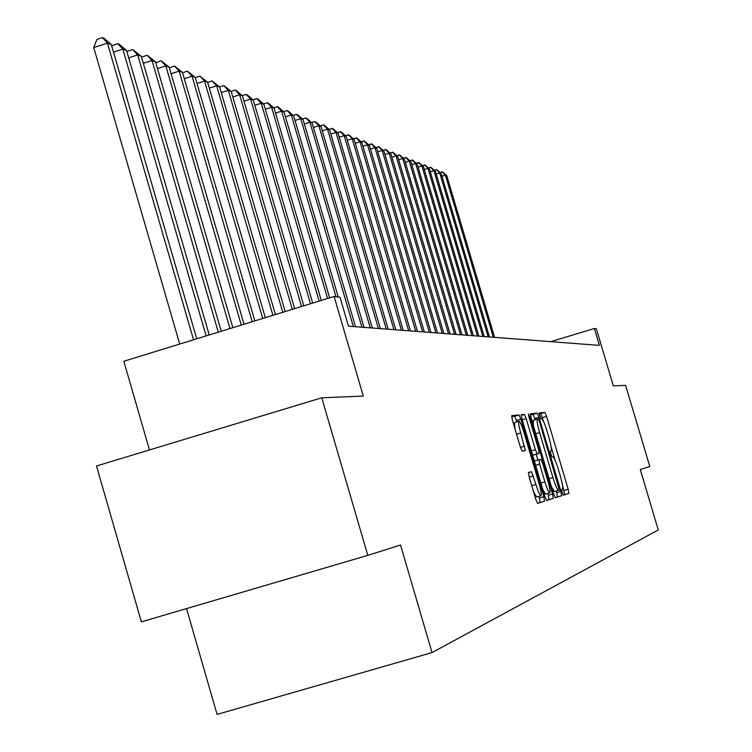 <?xml version="1.0" encoding="UTF-8"?>
<svg xmlns="http://www.w3.org/2000/svg" width="752" height="752" viewBox="0 0 752 752"><rect width="100%" height="100%" fill="white"/><g stroke="black" fill="none" stroke-linecap="round" stroke-linejoin="round"><path stroke-width="1.13" d="M562.176 492.419L563.389 495.192L568.869 493.444L568.174 489.232L546.601 416.373L544.862 412.378L539.043 412.961L540.754 418.704L541.515 418.62C542.812 419.296 544.692 423.583 547.136 431.488L548.951 437.608C551.169 445.475 551.902 449.94 551.122 451.012L550.361 451.162L550.84 454.123L552.071 456.925L552.805 456.765C554.074 457.338 555.935 461.578 558.388 469.483L560.202 475.612C562.449 483.574 563.182 488.104 562.411 489.204L561.688 489.42L562.176 492.419M528.487 472.444L529.182 476.984L535.744 499.187L537.633 503.398L544.533 501.199L543.837 496.705L520.91 419.193L519.03 414.954L511.689 415.687L512.375 420.124L520.29 446.895L522.198 451.172L525.3 450.598L520.732 433.002C518.786 426.102 518.175 422.173 518.889 421.205C520.064 421.628 521.766 425.397 523.984 432.541L539.099 483.668C541.083 490.736 541.703 494.75 540.951 495.7C539.795 495.239 538.131 491.517 535.96 484.523L531.532 471.72L528.487 472.444M367.794 555.361L141.367 621.857L96.5 465.986L321.753 397.789L367.794 555.361L400.543 545.04L432.033 652.595L658.263 529.963L640.281 469.521L649.784 466.531L625.626 385.372L613.331 385.87L596.336 328.727L594.371 328.492L599.391 345.375L348.486 326.189L339.989 297.219L334.114 296.495L123.845 361.251L149.46 449.95M321.753 397.789L363.291 396.088L334.114 296.495M553.538 493.726L555.333 497.758L561.65 495.747L560.954 491.451L538.977 417.21L537.201 413.139L530.489 413.807L531.156 418.065L553.538 493.726M546.525 500.456L553.275 498.416L546.676 500.522L544.833 496.395L521.973 419.071L521.286 414.728M521.305 414.728L524.332 414.427L526.184 418.61L535.358 449.64L537.201 453.776L539.128 453.39L538.441 449.057L528.957 417.003L528.477 414.014L529.765 416.918L552.579 494.017L553.275 498.416M186.534 608.594L217.084 714.4L432.033 652.595M594.371 328.492L550.774 341.662M543.969 422.483L540.773 413.6L539.024 413.779M563.276 495.126L564.771 494.647L562.421 484.833M555.22 460.506L551.15 446.773M535.208 419.757L533.036 414.39L530.395 414.653M555.183 497.702L557.476 496.969L556.301 491.037M559.356 490.135L539.541 421.834L538.3 418.986L537.436 419.09C536.655 420.18 537.389 424.683 539.616 432.588L552.927 477.548C555.408 485.566 557.288 489.834 558.567 490.37L559.356 490.135M537.407 419.108L533.262 420.34L533.384 425.594M551.517 486.892L554.384 491.601L558.586 490.36M532.463 454.556L532.914 455.045L534.86 454.65M536.195 454.264L537.896 460.036M547.766 493.387L548.321 495.267L552.579 494.017M544.89 481.863C547.014 488.706 548.631 492.353 549.75 492.804C550.464 491.883 549.844 487.963 547.898 481.045L542.681 463.411L540.867 459.312L538.958 459.716L539.635 464.097L544.89 481.863L540.885 483.047M542.869 489.731L545.463 494.064L549.75 492.804M534.663 460.995L538.949 459.726L534.672 460.985L534.55 461.596M549.016 499.666L548.321 495.267M533.45 491.441L536.58 496.987L540.951 495.7M518.889 421.205L514.528 422.511L514.885 428.612M516.962 421.778L514.688 416.251L511.595 416.561M537.483 503.342L540.18 502.477L538.977 496.282M494.59 337.366L446.81 175.724L445.41 175.178L493.321 337.263M439.911 172.405L442.59 171.964L446.81 175.724M442.026 171.747L445.41 175.178L441.96 176.25M489.458 336.971L441.151 173.515L439.723 172.96L488.161 336.868M434.148 170.168L436.893 169.717L441.151 173.515M436.31 169.491L439.723 172.96L436.207 174.06M484.213 336.567L435.38 171.259L433.913 170.685L482.887 336.473M428.255 167.875L431.056 167.414L435.38 171.259M430.464 167.179L433.913 170.685L430.313 171.813M478.845 336.163L429.458 168.946L427.963 168.363L477.482 336.059M422.229 165.525L425.096 165.055L429.458 168.946M424.485 164.82L427.963 168.363L424.278 169.52M473.356 335.74L423.414 166.587L421.881 165.985L471.965 335.636M416.053 163.128L418.986 162.648L423.414 166.587M418.366 162.404L421.881 165.985L418.103 167.17M467.735 335.307L417.219 164.162L415.649 163.551L466.306 335.204M409.737 160.665L412.735 160.176L417.219 164.162M412.105 159.922L415.649 163.551L411.786 164.763M461.972 334.866L410.874 161.689L409.267 161.06L460.515 334.762M403.269 158.155L406.343 157.647L410.874 161.689M405.695 157.394L409.267 161.06L405.319 162.3M456.079 334.424L404.388 159.151L402.734 158.503L454.584 334.302M396.642 155.579L399.791 155.062L404.388 159.151M399.124 154.799L402.734 158.503L398.682 159.772M450.044 333.954L397.733 156.548L396.041 155.89L448.512 333.841M389.856 152.938L393.07 152.412L397.733 156.548M392.394 152.139L396.041 155.89L391.895 157.196M443.849 333.484L390.918 153.887L389.188 153.211L442.279 333.362M382.9 150.24L386.199 149.695L390.918 153.887M385.494 149.413L389.188 153.211L384.93 154.545M437.504 332.995L383.934 151.152L382.157 150.456L435.897 332.873M375.765 147.467L379.149 146.913L383.934 151.152M378.425 146.621L382.157 150.456L377.795 151.838M430.999 332.506L376.771 148.351L374.947 147.646L429.345 332.375M368.452 144.628L371.911 144.055L376.771 148.351M371.178 143.764L374.947 147.646L370.473 149.056M424.325 331.989L369.42 145.484L367.549 144.751L422.633 331.858M360.951 141.714L364.504 141.122L369.42 145.484M363.752 140.831L367.549 144.751L362.962 146.198M417.473 331.472L361.881 142.532L359.964 141.79L415.734 331.331M353.252 138.725L356.89 138.124L361.881 142.532M356.119 137.813L359.964 141.79L355.254 143.275M410.451 330.927L354.145 139.515L352.18 138.744L408.665 330.795M345.347 135.651L349.078 135.031L354.145 139.515M348.289 134.721L352.18 138.744L347.339 140.276M403.232 330.382L346.202 136.413L344.181 135.623L401.399 330.241M337.234 132.502L341.07 131.873L346.202 136.413M340.252 131.544L344.181 135.623L339.208 137.193M395.815 329.808L338.043 133.217L335.965 132.408L393.935 329.667M328.897 129.269L332.835 128.62L338.043 133.217M331.999 128.282L335.965 132.408L330.861 134.025M388.201 329.226L329.658 129.946L327.524 129.109L386.265 329.085M320.324 125.951L323.51 124.935L324.375 125.274L329.658 129.946M323.51 124.935L327.524 129.109L322.279 130.773M380.371 328.633L321.038 126.58L318.848 125.725L378.378 328.483M311.525 122.529L314.797 121.495L315.671 121.843L321.038 126.58M314.797 121.495L318.848 125.725L313.452 127.436M372.315 328.013L312.183 123.112L309.927 122.238L370.266 327.863M302.464 119.023L305.829 117.951L306.731 118.308L312.183 123.112M305.829 117.951L309.927 122.238L304.372 123.995M364.034 327.383L303.075 119.559L300.753 118.647L361.928 327.223M293.148 115.404L296.608 114.304L297.538 114.68L303.075 119.559M296.608 114.304L300.753 118.647L295.038 120.47M355.508 326.735L293.694 115.893L291.306 114.962L353.346 326.565M283.56 111.691L287.114 110.563L288.072 110.939L293.694 115.893M287.114 110.563L291.306 114.962L285.422 116.833M338.221 297.002L284.049 112.123L281.586 111.155L335.956 296.72M273.681 107.865L277.338 106.699L278.334 107.094L284.049 112.123M277.338 106.699L281.586 111.155L275.523 113.091M329.649 297.867L274.104 108.232L271.575 107.245L327.581 298.506M263.51 103.926L267.28 102.723L268.295 103.127L274.104 108.232M267.28 102.723L271.575 107.245L265.324 109.237M321.292 300.443L263.858 104.237L261.254 103.212L319.168 301.091M253.029 99.866L256.902 98.625L257.955 99.048L263.858 104.237M256.902 98.625L261.254 103.212L254.815 105.271M312.691 303.094L253.302 100.11L250.613 99.057L310.491 303.77M242.229 95.683L246.214 94.404L247.305 94.837L253.302 100.11M246.214 94.404L250.613 99.057L243.977 101.182M303.808 305.829L242.417 95.852L239.644 94.771L301.543 306.525M231.08 91.368L235.188 90.052L236.307 90.494L242.417 95.852M235.188 90.052L239.644 94.771L232.791 96.961M294.643 308.649L231.184 91.462L228.317 90.343L292.312 309.373M219.575 86.922L223.814 85.559L231.184 91.462M223.814 85.559L228.317 90.343L221.248 92.609M285.187 311.563L219.584 86.931L216.632 85.775L282.771 312.306M207.637 82.344L212.073 80.925L219.584 86.931M212.073 80.925L216.632 85.775L209.319 88.125M275.411 314.571L207.608 82.25L204.553 81.056L272.91 315.342M195.294 77.625L199.938 76.131L207.608 82.25M199.938 76.131L204.553 81.056L197.005 83.481M265.306 317.682L195.238 77.409L192.07 76.178L262.721 318.481M182.539 72.747L187.398 71.177L195.238 77.409M187.398 71.177L192.07 76.178L184.268 78.697M254.853 320.907L182.435 72.408L179.173 71.139L252.183 321.724M169.36 67.812L174.436 66.054L182.435 72.408M174.436 66.054L179.173 71.139L171.089 73.743M244.043 324.234L169.2 67.238L165.816 65.913L241.279 325.09M155.767 62.811L161.022 60.762L169.2 67.238M161.022 60.762L165.816 65.913L157.459 68.62M232.838 327.684L155.495 61.88L151.998 60.517L229.98 328.568M141.686 57.65L141.949 56.955L147.138 55.272L155.495 61.88M147.138 55.272L151.998 60.517L143.331 63.318M221.238 331.256L141.301 56.334L137.672 54.915L218.277 332.168M127.088 52.311L127.473 51.305L132.756 49.594L141.301 56.334M132.756 49.594L137.672 54.915L128.695 57.829M209.216 334.96L126.59 50.591L122.83 49.115L206.133 335.909M111.963 46.784L112.471 45.458L117.848 43.71L119.361 44.302L126.59 50.591M117.848 43.71L122.83 49.115L113.514 52.142M196.733 338.804L111.334 44.622L107.433 43.099L93.737 47.555L179.709 344.049M93.737 47.555L96.914 39.386L102.385 37.6L107.433 43.099L193.537 339.791M102.385 37.6L103.955 38.22L111.334 44.622M540.773 413.6L544.862 412.378M542.512 417.586L546.601 416.373M564.085 490.436L568.174 489.232M564.771 494.647L568.869 493.444M533.036 414.39L537.201 413.139M534.822 418.45L538.977 417.21M556.79 492.673L560.954 491.451M557.476 496.969L561.65 495.747M535.791 433.735L539.616 432.588M549.092 478.676L552.927 477.548M521.183 415.367L524.332 414.427M522.189 419.804L526.184 418.61M531.363 450.824L535.358 449.64M532.914 455.045L537.201 453.776M534.851 454.659L539.118 453.39L534.86 454.659M528.994 417.144L529.765 416.918M535.64 465.281L539.635 464.097M528.374 472.66L531.532 471.72M529.229 477.163L533.422 475.931M531.767 485.754L535.96 484.523M516.549 434.242L520.732 433.002M520.44 447.384L524.614 446.143M514.688 416.251L519.03 414.954M516.577 420.49L520.91 419.193M539.485 497.984L543.837 496.705M540.18 502.477L544.533 501.199M533.262 420.34L537.436 419.09M554.384 491.601L558.567 490.37"/></g></svg>
